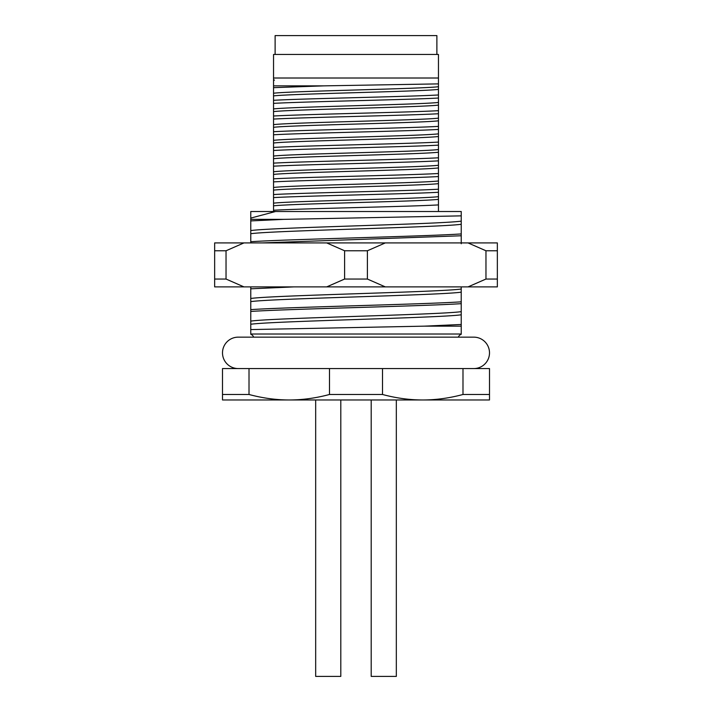 <?xml version="1.0" encoding="UTF-8"?>
<svg xmlns="http://www.w3.org/2000/svg" width="712" height="712" viewBox="0 0 712 712"><rect width="100%" height="100%" fill="white"/><g stroke="black" fill="none" stroke-linecap="round" stroke-linejoin="round"><path stroke-width="1.07" d="M356 242.917L385.308 242.917L367.392 250.766L344.608 250.766L326.692 242.917L356 242.917M214.65 250.766L214.65 279.042L226.033 279.042L226.033 250.766L214.65 250.766L214.65 242.917L326.692 242.917M226.033 279.042L243.958 286.892L326.692 286.892L344.608 279.042L344.608 250.766M243.958 242.917L226.033 250.766M344.608 279.042L367.392 279.042L367.392 250.766M367.392 279.042L385.308 286.892L468.042 286.892L485.967 279.042L485.967 250.766L468.042 242.917L385.308 242.917M485.967 279.042L497.35 279.042L497.35 250.766L485.967 250.766M468.042 242.917L497.35 242.917L497.35 250.766M468.042 286.892L497.35 286.892L497.35 279.042M385.308 286.892L326.692 286.892M214.65 279.042L214.65 286.892L243.958 286.892M473.792 368.567A15.708 15.708 0 0 0 489.5 352.858A15.708 15.708 0 0 0 473.792 337.15L238.208 337.15A15.708 15.708 0 0 0 222.5 352.858A15.708 15.708 0 0 0 238.208 368.567M438.458 78.009L273.542 78.009L273.542 54.45L438.458 54.45L438.458 83.883L324.031 85.858L273.542 87.656L273.542 100.303C305.048 98.523 406.952 96.752 438.458 94.972L438.458 83.883M461.234 324.467L424.316 326.158L250.766 329.576L250.766 334.008L461.234 334.008L461.216 286.892M438.458 211.508L438.458 204.914C406.952 206.694 305.048 208.465 273.542 210.245L273.542 211.508L461.234 211.508L461.234 215.861L283.937 219.358L250.766 220.916L250.766 230.581C272.251 227.431 439.749 224.271 461.234 221.129L461.234 215.861M366.965 35.6L399.165 35.6M312.835 35.6L345.035 35.6M275.117 54.45L275.117 35.6L436.883 35.6L436.883 54.45M438.458 204.914L438.458 94.972M324.031 85.858L273.542 85.858L273.542 87.656M438.458 189.214C406.952 190.985 305.048 192.765 273.542 194.536L273.542 210.245M273.542 205.839C291.315 203.677 420.685 201.514 438.458 199.342M438.458 173.505C406.952 175.277 305.048 177.057 273.542 178.828L273.542 194.536M273.542 190.131C291.315 187.968 420.685 185.805 438.458 183.643M438.458 157.797C406.952 159.577 305.048 161.348 273.542 163.128L273.542 178.828M273.542 174.431C291.306 172.26 420.694 170.097 438.458 167.934M438.458 142.089C406.952 143.869 305.048 145.64 273.542 147.42L273.542 163.128M273.542 158.723C291.306 156.56 420.694 154.388 438.458 152.226M273.542 197.598C305.048 195.827 406.952 194.047 438.458 192.276M273.542 181.889C305.048 180.118 406.952 178.338 438.458 176.567M273.542 166.19C305.048 164.41 406.952 162.639 438.458 160.859M273.542 150.481C305.048 148.701 406.952 146.93 438.458 145.15M438.458 126.389C406.952 128.16 305.048 129.94 273.542 131.711L273.542 134.773C305.048 133.002 406.952 131.222 438.458 129.451M438.458 110.68C406.952 112.46 305.048 114.231 273.542 116.011L273.542 119.073C305.048 117.293 406.952 115.522 438.458 113.742M438.458 98.034C406.952 99.814 305.048 101.585 273.542 103.365L273.542 100.303M250.766 218.086L250.766 211.508L275.562 211.508L250.766 218.086L250.766 219.358L283.937 219.358M461.234 243.762L461.234 221.129M458.359 337.15A4.708 4.708 0 0 1 461.234 334.284L461.234 334.008M262.105 242.917L461.234 235.77M250.766 230.581L250.766 233.723C272.251 230.572 439.749 227.422 461.234 224.271M461.234 233.937C421.905 236.526 290.096 239.125 250.766 241.715L250.766 233.723M461.234 301.835C421.905 304.425 290.096 307.014 250.766 309.613L250.766 311.438C290.096 308.848 421.905 306.258 461.234 303.668M252.093 286.892L250.766 286.981L250.766 288.805L293.833 286.892M250.766 242.917L250.766 241.715M250.766 311.438L250.766 321.112C272.26 317.926 439.713 314.811 461.234 311.651M250.766 288.805L250.766 298.479C272.278 295.32 439.731 292.142 461.234 289.028M250.766 321.112L250.766 324.254C272.287 321.103 439.696 317.952 461.234 314.793M250.766 298.479L250.766 301.621C272.313 298.47 439.696 295.32 461.234 292.16M250.766 324.254L250.766 329.576M250.766 301.621L250.766 309.613M424.316 326.158L461.234 326.158M250.766 220.916L250.766 219.358M250.766 334.008L250.766 334.284A4.708 4.708 0 0 1 253.641 337.15M489.5 394.484L462.987 394.484C449.432 398.124 436.02 399.957 422.75 399.975L489.5 399.975L489.5 368.567L222.5 368.567L222.5 399.975L289.25 399.975C275.98 399.957 262.568 398.124 249.013 394.484L222.5 394.484M422.75 399.975C409.48 399.957 396.068 398.124 382.513 394.484L329.487 394.484C315.932 398.124 302.52 399.957 289.25 399.975L422.75 399.975M329.487 368.567L329.487 394.484M249.013 368.567L249.013 394.484M382.513 368.567L382.513 394.484M462.987 368.567L462.987 394.484M273.542 134.773L273.542 147.42M273.542 119.073L273.542 131.711M273.542 103.365L273.542 116.011M273.542 85.858L273.542 80.189L274.449 80.1L273.542 80.42M273.542 78.009L273.542 80.189M273.542 203.169C291.306 201.006 420.694 198.835 438.458 196.672M273.542 187.461C291.306 185.298 420.694 183.126 438.458 180.973M273.542 171.761C291.306 169.59 420.694 167.427 438.458 165.264M273.542 156.053C291.306 153.881 420.694 151.718 438.458 149.556M273.542 140.344C291.315 138.181 420.694 136.01 438.458 133.847M273.542 124.636C291.306 122.473 420.694 120.31 438.458 118.148M273.542 108.936C291.306 106.764 420.694 104.602 438.458 102.439M273.542 93.228C291.306 91.065 420.694 88.893 438.458 86.731M273.542 143.014C291.315 140.851 420.694 138.689 438.458 136.517M273.542 127.306C291.315 125.143 420.685 122.98 438.458 120.817M273.542 111.606C291.315 109.443 420.685 107.272 438.458 105.109M273.542 95.898C291.306 93.735 420.694 91.572 438.458 89.401M273.542 80.1L274.449 80.1M340.799 399.975L340.799 676.4L315.674 676.4L315.674 399.975M396.326 399.975L396.326 676.4L371.201 676.4L371.201 399.975"/></g></svg>
